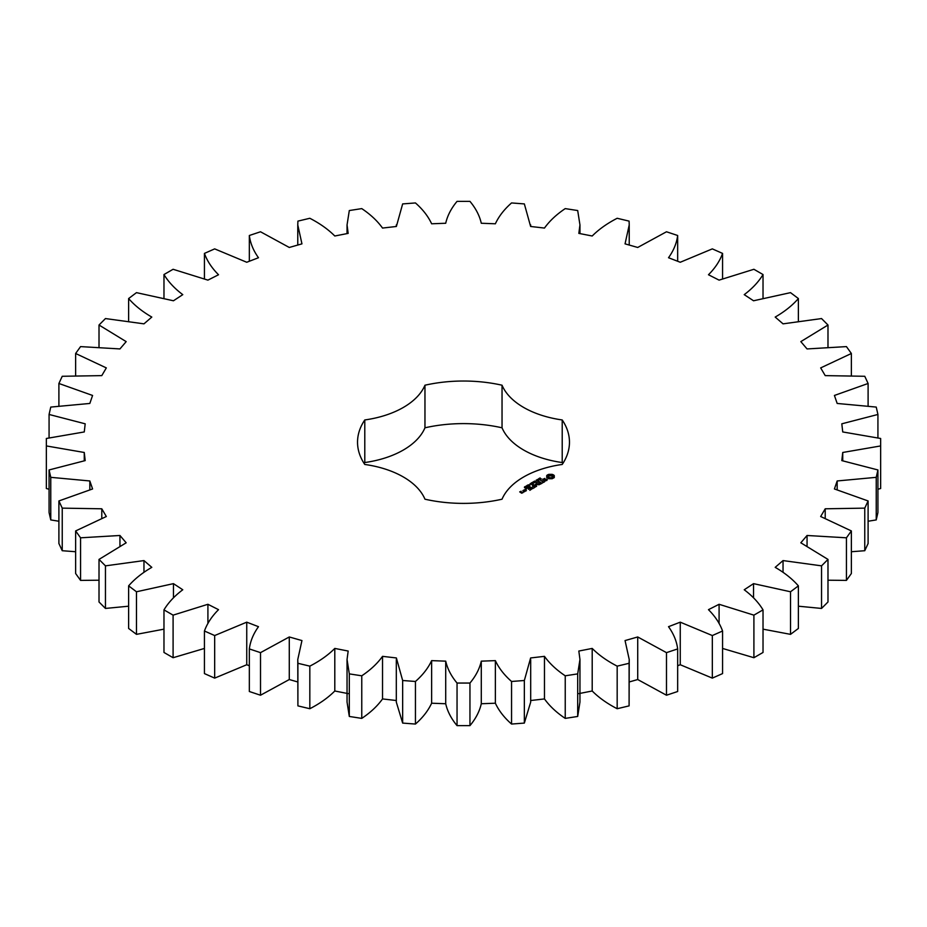 <?xml version="1.0" encoding="UTF-8"?>
<svg xmlns="http://www.w3.org/2000/svg" width="927" height="927" viewBox="0 0 927 927"><rect width="100%" height="100%" fill="white"/><g stroke="black" fill="none" stroke-linecap="round" stroke-linejoin="round"><path stroke-width="1.39" d="M173.094 615.146L173.094 657.718L163.975 652.457L163.975 609.873L173.094 615.146L207.915 604.288L218.529 609.665C211.854 616.328 207.15 623.442 204.438 631.009L214.67 635.551L246.744 622.168L258.482 626.687C253.372 633.801 250.325 641.217 249.34 648.923L260.51 652.643L289.282 636.965L301.947 640.569L297.776 659.503L297.903 663.292L309.827 666.142C319.815 660.997 328.146 655.099 334.798 648.425L348.17 651.044L347.046 659.503L349.305 673.883L361.762 675.806C370.51 669.954 377.428 663.477 382.527 656.351L396.374 657.95L402.654 680.499L415.447 681.472C422.793 675.018 428.193 668.066 431.634 660.627L445.713 661.16C447.451 668.796 451.229 676.096 457.046 683.048L469.954 683.048C475.771 676.096 479.549 668.796 481.287 661.16L495.366 660.627C498.807 668.066 504.207 675.018 511.553 681.472L524.346 680.499L530.626 657.95L544.473 656.351C549.572 663.477 556.49 669.954 565.238 675.806L577.695 673.883L579.954 659.503L578.83 651.044L592.202 648.425C598.854 655.099 607.185 660.997 617.173 666.142L629.097 663.292L629.224 659.503L625.053 640.569L637.718 636.965L666.49 652.643L677.66 648.923C676.675 641.217 673.628 633.801 668.518 626.687L680.256 622.168L712.33 635.551L722.562 631.009C719.85 623.442 715.146 616.328 708.471 609.665L719.085 604.288L753.906 615.146L763.025 609.873C758.634 602.573 752.365 595.876 744.23 589.769L753.547 583.639L790.522 591.774L798.379 585.864C792.365 578.969 784.636 572.793 775.192 567.347L783.037 560.58L821.542 565.852L827.985 559.41L800.824 542.793L807.058 535.482L846.432 537.811L851.368 530.939L820.673 516.513L825.215 508.796L864.764 508.135L868.101 500.951L834.416 488.958L837.174 480.962L876.235 477.335L877.927 469.954L841.809 460.603L842.736 452.48L880.65 445.933L880.65 438.483L842.736 431.947L841.809 423.813L877.927 414.462L876.235 407.08L837.174 403.454L834.416 395.458L868.101 383.477L864.764 376.281L825.215 375.62L820.673 367.903L851.368 353.488L846.432 346.605L807.058 348.934L800.824 341.623L827.985 325.018L821.542 318.564L783.037 323.847L775.192 317.069C784.636 311.623 792.365 305.458 798.379 298.552L790.522 292.642L753.547 300.777L744.23 294.647C752.365 288.54 758.634 281.843 763.025 274.543L753.906 269.282L719.085 280.128L708.471 274.751C715.146 268.088 719.85 260.974 722.562 253.407L712.33 248.876L680.256 262.26L668.518 257.729C673.628 250.614 676.675 243.21 677.66 235.493L666.49 231.773L637.718 247.463L625.053 243.859L629.224 224.925L629.097 221.124L617.173 218.274C607.185 223.419 598.854 229.328 592.202 236.003L578.83 233.384L579.954 224.925L577.695 210.545L565.238 208.61C556.49 214.461 549.572 220.95 544.473 228.065L530.626 226.478L524.346 203.917L511.553 202.943C504.207 209.398 498.807 216.35 495.366 223.789L481.287 223.256C479.549 215.62 475.771 208.332 469.954 201.368L457.046 201.368C451.229 208.332 447.451 215.62 445.713 223.256L431.634 223.789C428.193 216.35 422.793 209.398 415.447 202.943L402.654 203.917L396.374 226.478L382.527 228.065C377.428 220.95 370.51 214.461 361.762 208.61L349.305 210.545L347.046 224.925L348.17 233.384L334.798 236.003C328.146 229.328 319.815 223.419 309.827 218.274L297.903 221.124L297.776 224.925L301.947 243.859L289.282 247.463L260.51 231.773L249.34 235.493C250.325 243.21 253.372 250.614 258.482 257.729L246.744 262.26L214.67 248.876L204.438 253.407C207.15 260.974 211.854 268.088 218.529 274.751L207.915 280.128L173.094 269.282L163.975 274.543C168.366 281.843 174.635 288.54 182.77 294.647L173.453 300.777L136.478 292.642L128.621 298.552C134.635 305.458 142.364 311.623 151.808 317.069L143.963 323.847L105.458 318.564L99.015 325.018L126.176 341.623L119.942 348.934L80.568 346.605L75.632 353.488L106.327 367.903L101.785 375.62L62.236 376.281L58.899 383.477L92.584 395.458L89.826 403.454L50.765 407.08L49.073 414.462L85.191 423.813L84.264 431.947L46.35 438.483L46.35 445.933L84.264 452.48L85.191 460.603L49.073 469.954L50.765 477.335L89.826 480.962L92.584 488.958L58.899 500.951L62.236 508.135L101.785 508.796L106.327 516.513L75.632 530.939L80.568 537.811L119.942 535.482L126.176 542.793L99.015 559.41L105.458 565.852L143.963 560.58L151.808 567.347C142.364 572.793 134.635 578.969 128.621 585.864L136.478 591.774L173.453 583.639L182.77 589.769C174.635 595.876 168.366 602.573 163.975 609.873M207.915 623.558L207.915 604.288M173.094 657.718L204.438 648.437M204.438 631.009L204.438 673.593L214.67 678.124L246.744 664.74L249.34 665.748M249.34 648.923L249.34 691.507L260.51 695.227L289.282 679.537L297.776 681.959M297.776 659.503L297.903 705.876L309.827 708.726C319.815 703.581 328.146 697.672 334.798 690.997L348.17 693.616M347.046 659.503L347.046 702.075L349.305 716.455L361.762 718.39C370.51 712.539 377.428 706.05 382.527 698.935L396.374 700.522M396.304 659.503L396.304 702.075L402.654 723.083L415.447 724.057C422.793 717.602 428.193 710.65 431.634 703.211L445.713 703.744C447.451 711.38 451.229 718.668 457.046 725.632L469.954 725.632C475.771 718.668 479.549 711.38 481.287 703.744L495.366 703.211C498.807 710.65 504.207 717.602 511.553 724.057L524.346 723.083L530.696 702.075L530.696 659.503M530.626 700.522L544.473 698.935C549.572 706.05 556.49 712.539 565.238 718.39L577.695 716.455L579.954 702.075L579.954 659.503M578.83 693.616L592.202 690.997C598.854 697.672 607.185 703.581 617.173 708.726L629.097 705.876L629.224 659.503M629.224 681.959L637.718 679.537L666.49 695.227L677.66 691.507L677.66 648.923M677.66 665.748L680.256 664.74L712.33 678.124L722.562 673.593L722.562 631.009M722.562 648.437L753.906 657.718L763.025 652.457L763.025 609.873M763.025 629.155L790.522 634.358L798.379 628.448L798.379 585.864M798.379 606.2L821.542 608.436L827.985 601.982L827.985 559.41M827.985 580.209L846.432 580.395L851.368 573.512L851.368 530.939M851.368 551.727L864.764 550.719L868.101 543.523L868.101 500.951M868.101 521.241L876.235 519.92L877.927 512.538L877.927 469.954M877.927 489.224L880.65 488.517L880.65 445.933M46.35 445.933L46.35 488.517L49.073 489.224M49.073 469.954L49.073 512.538L50.765 519.92L58.899 521.241M58.899 500.951L58.899 543.523L62.236 550.719L75.632 551.727M75.632 530.939L75.632 573.512L80.568 580.395L99.015 580.209M99.015 559.41L99.015 601.982L105.458 608.436L128.621 606.2M128.621 585.864L128.621 628.448L136.478 634.358L163.975 629.155M562.851 463.5A105.968 61.182 0 0 0 562.214 462.538L562.214 419.954A105.968 61.182 0 0 1 569.468 442.214A105.968 61.182 0 0 1 562.214 464.462A81.773 47.207 0 0 0 502.04 499.201A105.968 61.182 0 0 1 424.96 499.201A81.773 47.207 0 0 0 364.786 464.462A105.968 61.182 0 0 1 357.532 442.214A105.968 61.182 0 0 1 364.786 419.954A81.773 47.207 0 0 0 424.96 385.215A105.968 61.182 0 0 1 502.04 385.215A81.773 47.207 0 0 0 562.214 419.954M562.214 462.538A81.773 47.207 0 0 1 502.04 427.799A105.968 61.182 0 0 0 424.96 427.799A81.773 47.207 0 0 1 364.786 462.538A105.968 61.182 0 0 0 364.149 463.5M554.276 477.521L554.276 475.563L552.191 474.357L548.807 474.357L546.721 475.563L546.721 477.521L548.807 478.726L552.191 478.726L554.276 477.521M539.653 478.9L539.236 478.367L540.128 477.95L539.491 478.668L541.264 478.795L539.653 478.9M541.009 479.456L540.928 478.656M538.9 479.989L538.575 478.738L540.059 479.595L538.9 479.989M538.494 480.476L537.347 479.444L538.529 480.487L536.675 480.151L537.706 480.962L536.223 480.105L538.506 479.792M535.991 481.09L536.606 480.731L535.991 481.09M534.415 482.005L533.767 481.646L534.543 481.09L536.084 481.692L535.041 482.376L535.528 481.368L534.427 481.797M547.359 479.699L546.42 479.155L543.674 479.919L543.384 479.189L544.786 478.402L542.608 479.722L543.558 480.267L546.316 479.514L546.594 480.244L545.192 481.02L547.359 479.699M544.578 481.414L543.674 481.936L540.615 480.371L543.315 482.133L542.422 482.863L544.578 481.831M541.947 483.338L539.062 481.472L536.918 482.503L538.877 481.785L539.966 482.411L538.714 483.349L540.325 482.619L541.403 483.245L539.792 484.381L541.947 483.338M533.268 483.523L531.982 482.55L533.743 482.955L533.037 481.936L534.914 482.573L532.33 482.619L533.268 483.523M531.646 484.45L530.163 483.593L531.09 483.906L531.831 483.477L531.298 482.944L532.782 483.801L531.264 483.998L531.646 484.45M529.931 484.589L530.557 484.23L529.931 484.589M529.317 485.609L528.158 484.937L529.641 484.751L529.317 485.609L529.688 485.03L528.413 484.809L529.329 485.458M526.814 485.702L527.463 485.157L528.738 485.887L526.814 485.702M526.015 486.814L526.235 485.98L527.405 486.663L526.015 486.814M525.203 487.811L524.381 487.173L524.891 486.64L524.833 487.417L526.258 487.428L525.203 487.811M524.833 486.837L524.612 487.498M535.876 484.554L539.143 484.751L536.269 483.094L538.123 484.578L535.342 484.242L535.922 485.852L533.349 484.578L536.582 486.443L535.876 484.554L536.409 486.443M533.685 488.112L535.482 486.872L532.249 485.203L533.5 486.142L532.249 487.081L533.859 486.351L534.937 486.976L533.685 488.112M532.758 488.645L529.526 486.779L532.758 488.436M529.838 490.337L531.623 489.097L528.749 487.428L526.606 488.459L528.564 487.741L529.653 488.367L528.39 489.305L530.012 488.575L531.09 489.201L529.838 490.337M526.212 489.386L525.493 489.213L526.212 489.039M523.523 490.441L524.972 491.287L526.385 490.673L524.937 489.63L523.523 490.244M524.647 491.669L522.851 490.638L523.57 491.264L523.013 492.156L524.647 491.669M523.06 492.585L520.244 491.97L521.113 491.264L519.711 491.878L521.658 493.199L523.06 492.585M173.453 597.799L173.453 583.639M136.478 634.358L136.478 591.774M214.67 678.124L214.67 635.551M246.744 664.74L246.744 622.168M143.963 572.226L143.963 560.58M105.458 608.436L105.458 565.852M260.51 695.227L260.51 652.643M289.282 679.537L289.282 636.965M119.942 545.644L119.942 535.482M80.568 580.395L80.568 537.811M297.903 705.876L297.903 663.292M309.827 708.726L309.827 666.142M334.798 690.997L334.798 648.425M101.785 518.019L101.785 508.796M62.236 550.719L62.236 508.135M349.305 716.455L349.305 673.883M361.762 718.39L361.762 675.806M382.527 698.935L382.527 656.351M89.826 489.583L89.826 480.962M50.765 519.92L50.765 477.335M402.654 723.083L402.654 680.499M415.447 724.057L415.447 681.472M431.634 703.211L431.634 660.627M84.264 460.731L84.264 452.48M445.713 703.744L445.713 661.16M457.046 725.632L457.046 683.048M469.954 725.632L469.954 683.048M481.287 703.744L481.287 661.16M495.366 703.211L495.366 660.627M49.073 437.776L49.073 414.462M511.553 724.057L511.553 681.472M524.346 723.083L524.346 680.499M544.473 698.935L544.473 656.351M58.899 405.759L58.899 383.477M565.238 718.39L565.238 675.806M577.695 716.455L577.695 673.883M592.202 690.997L592.202 648.425M75.632 375.273L75.632 353.488M617.173 708.726L617.173 666.142M629.097 705.876L629.097 663.292M637.718 679.537L637.718 636.965M99.015 346.791L99.015 325.018M666.49 695.227L666.49 652.643M680.256 664.74L680.256 622.168M128.621 320.8L128.621 298.552M712.33 678.124L712.33 635.551M719.085 623.558L719.085 604.288M163.975 297.845L163.975 274.543M753.906 657.718L753.906 615.146M753.547 597.799L753.547 583.639M204.438 278.563L204.438 253.407M790.522 634.358L790.522 591.774M783.037 572.226L783.037 560.58M249.34 261.252L249.34 235.493M821.542 608.436L821.542 565.852M807.058 545.644L807.058 535.482M846.432 580.395L846.432 537.811M825.215 518.019L825.215 508.796M864.764 550.719L864.764 508.135M837.174 489.583L837.174 480.962M876.235 519.92L876.235 477.335M842.736 460.731L842.736 452.48M877.927 437.776L877.927 414.462M868.101 405.759L868.101 383.477M851.368 375.273L851.368 353.488M827.985 346.791L827.985 325.018M677.66 261.252L677.66 235.493M798.379 320.8L798.379 298.552M722.562 278.563L722.562 253.407M763.025 297.845L763.025 274.543M502.04 427.799L502.04 385.215M424.96 427.799L424.96 385.215M364.786 462.538L364.786 419.954M553.987 477.811L553.813 476.536M553.929 477.046L553.929 477.729M553.987 475.957L552.191 475.041L548.807 475.041L547.011 475.957M553.906 475.18L553.906 475.864M553.419 474.856L553.419 475.528M552.851 474.578L552.851 475.25M552.191 474.357L552.191 475.041M551.368 474.566L551.368 475.238M550.499 474.624L550.499 475.308M549.63 474.566L549.63 475.238M548.807 474.357L548.807 475.041M548.147 474.578L548.147 475.25M547.069 477.046L547.011 477.811M547.567 474.856L547.567 475.528M547.185 476.536L547.069 477.729M547.092 475.18L547.092 475.864M538.935 479.178L539.688 479.804M546.803 479.792L546.756 480.568M542.921 479.039L542.921 479.722M535.597 484.207L535.597 484.891M523.57 491.264L523.5 491.878M551.947 478.054L549.051 478.054L548.448 477.22L549.051 475.702L552.388 476.096L552.388 477.66L551.264 477.637L551.264 478.32M551.264 477.637L550.499 478.402M550.499 477.718L549.723 478.32M549.723 477.637L549.051 477.37L549.051 478.054M552.538 476.536L552.388 477.66M539.688 479.618L538.935 479.363M525.574 487.706L524.983 487.498L525.574 487.857M525.852 490.568L524.068 490.337L524.752 489.943L525.852 490.974M522.527 492.492L521.298 492.585L522.527 492.897M297.776 224.925L297.776 245.041M347.046 224.925L347.046 233.604M396.304 224.925L396.304 226.478M530.696 224.925L530.696 226.478M579.954 224.925L579.954 233.604M629.224 224.925L629.224 245.041M528.529 486.791L528.529 486.107M527.162 487.417L527.162 486.733M524.612 487.787L524.612 487.104M529.862 485.933L529.862 485.25M525.771 487.069L525.771 486.385"/></g></svg>
